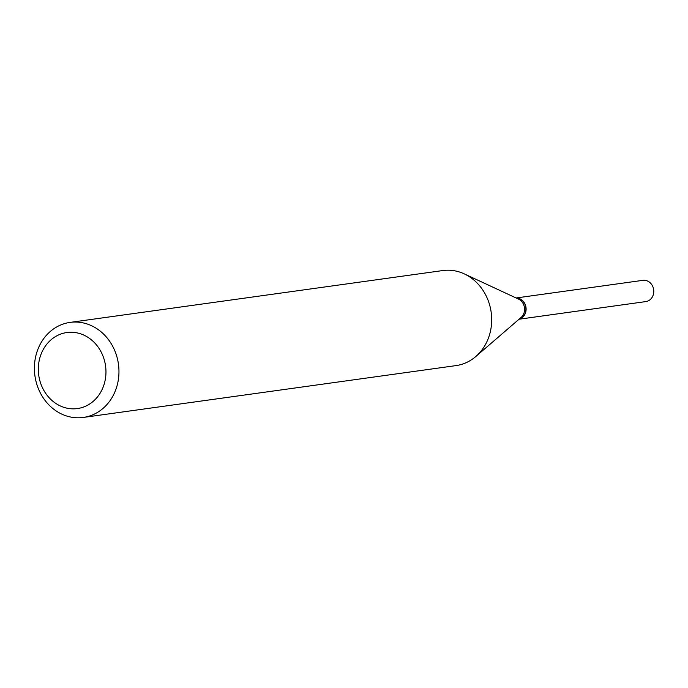 <?xml version="1.0" encoding="UTF-8"?>
<svg xmlns="http://www.w3.org/2000/svg" width="688" height="688" viewBox="0 0 688 688"><rect width="100%" height="100%" fill="white"/><g stroke="black" fill="none" stroke-linecap="round" stroke-linejoin="round"><path stroke-width="1.03" d="M519.062 319.223L645.808 301.593A10.724 9.426 -97.9 0 0 653.6 293.415A10.724 9.426 -97.9 0 0 642.85 280.343L516.112 297.973M519.156 319.146A10.724 9.426 -97.9 0 0 525.933 311.174A10.724 9.426 -97.9 0 0 516.215 298.024M519.208 319.103A10.724 9.426 -97.9 0 0 525.907 308.602A10.724 9.426 -97.9 0 0 518.305 298.334A10.724 9.426 -97.9 0 0 516.275 298.05M65.566 407.838A38.39 33.738 -97.9 0 0 105.324 379.32A38.39 33.738 -97.9 0 0 78.716 333.267A38.39 33.738 -97.9 0 0 38.958 361.785A38.39 33.738 -97.9 0 0 65.566 407.838M68.456 416.532A47.979 42.166 -97.9 0 0 83.291 417.444A47.979 42.166 -97.9 0 0 118.955 372.535A47.979 42.166 -97.9 0 0 84.899 323.317A47.979 42.166 -97.9 0 0 70.064 322.397A47.979 42.166 -97.9 0 0 34.4 367.306A47.979 42.166 -97.9 0 0 68.456 416.532M83.291 417.444L456.015 365.603A47.979 42.166 -97.9 0 0 475.769 356.547A47.979 42.166 -97.9 0 0 491.172 312.275A47.979 42.166 -97.9 0 0 464.271 273.876A47.979 42.166 -97.9 0 0 457.623 271.468A47.979 42.166 -97.9 0 0 442.797 270.556L70.064 322.397M475.769 356.547L521.014 317.538A10.724 9.426 -97.9 0 0 524.462 307.639A10.724 9.426 -97.9 0 0 518.442 299.056L464.271 273.876"/></g></svg>
